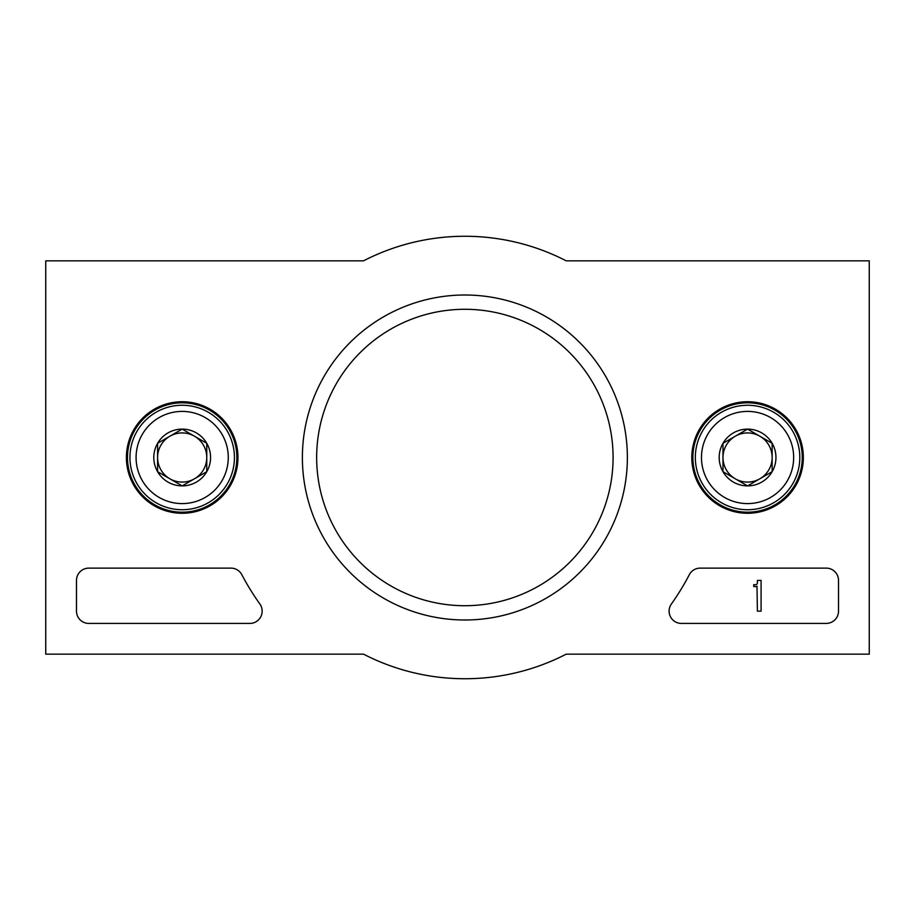 <?xml version="1.0" encoding="UTF-8"?>
<svg xmlns="http://www.w3.org/2000/svg" width="915" height="915" viewBox="0 0 915 915"><rect width="100%" height="100%" fill="white"/><g stroke="black" fill="none" stroke-linecap="round" stroke-linejoin="round"><path stroke-width="1.37" d="M869.25 260.844L869.25 654.156L566.225 654.156A221.236 221.236 0 0 1 363.518 654.156L45.75 654.156L45.75 260.844L363.518 260.844A221.236 221.236 0 0 1 566.225 260.844L869.25 260.844M126.407 457.5A55.769 55.769 0 0 1 210.061 409.199A55.769 55.769 0 0 1 210.061 505.801A55.769 55.769 0 0 1 126.407 457.5M691.797 457.5A55.769 55.769 0 0 1 775.451 409.199A55.769 55.769 0 0 1 775.451 505.801A55.769 55.769 0 0 1 691.797 457.5M302.385 457.5A162.493 162.493 0 0 1 546.118 316.773A162.493 162.493 0 0 1 546.118 598.227A162.493 162.493 0 0 1 302.385 457.5M826.234 568.124A12.295 12.295 0 0 1 838.517 580.407L838.517 611.14A12.295 12.295 0 0 1 826.234 623.424L681.389 623.424A12.295 12.295 0 0 1 671.37 604.026A253.192 253.192 0 0 0 689.304 574.723A12.295 12.295 0 0 1 700.192 568.124L826.234 568.124M230.946 568.124A12.295 12.295 0 0 1 241.823 574.689A251.968 251.968 0 0 0 259.871 603.992A12.295 12.295 0 0 1 249.864 623.424L88.766 623.424A12.295 12.295 0 0 1 76.483 611.14L76.483 580.407A12.295 12.295 0 0 1 88.766 568.124L230.946 568.124M127.482 457.5A54.694 54.694 0 0 1 209.524 410.137A54.694 54.694 0 0 1 209.524 504.863A54.694 54.694 0 0 1 127.482 457.5M692.872 457.5A54.694 54.694 0 0 1 774.913 410.137A54.694 54.694 0 0 1 774.913 504.863A54.694 54.694 0 0 1 692.872 457.5M316.659 457.5A148.207 148.207 0 0 1 538.981 329.148A148.207 148.207 0 0 1 538.981 585.852A148.207 148.207 0 0 1 316.659 457.5M757.403 580.407L761.086 580.407L761.086 611.14L757.403 611.14L756.991 586.24A1.224 1.224 0 0 1 756.167 586.561L753.72 586.561L753.72 584.708L755.561 584.708A1.841 1.841 0 0 0 757.403 582.866L757.403 580.407M722.987 443.306L747.566 429.112L772.146 443.306L772.146 471.694L747.566 485.888L722.987 471.694L722.987 443.306A28.388 28.388 0 0 1 772.146 443.306A28.388 28.388 0 0 1 747.566 485.888A28.388 28.388 0 0 1 722.987 443.306L722.987 471.694L747.566 485.888L772.146 471.694L772.146 443.306L759.862 436.215A24.579 24.579 0 0 1 759.862 478.785A24.579 24.579 0 0 1 722.987 457.5A24.579 24.579 0 0 1 735.283 436.215L722.987 443.306M747.566 503.593A46.093 46.093 0 0 1 707.65 434.453A46.093 46.093 0 0 1 787.483 434.453A46.093 46.093 0 0 1 747.566 503.593M747.566 509.735A52.235 52.235 0 0 1 702.331 431.377A52.235 52.235 0 0 1 792.802 431.377A52.235 52.235 0 0 1 747.566 509.735M735.283 436.215A24.579 24.579 0 0 1 759.862 436.215L747.566 429.112L735.283 436.215M157.597 443.306L182.177 429.112L206.767 443.306L206.767 471.694L182.177 485.888L157.597 471.694L157.597 443.306A28.388 28.388 0 0 1 206.767 443.306A28.388 28.388 0 0 1 182.177 485.888A28.388 28.388 0 0 1 157.597 443.306L157.597 471.694L182.177 485.888L206.767 471.694L206.767 443.306L194.472 436.215A24.579 24.579 0 0 1 194.472 478.785A24.579 24.579 0 0 1 157.597 457.5A24.579 24.579 0 0 1 169.893 436.215L157.597 443.306M182.177 503.593A46.093 46.093 0 0 1 142.26 434.453A46.093 46.093 0 0 1 222.093 434.453A46.093 46.093 0 0 1 182.177 503.593M182.177 509.735A52.235 52.235 0 0 1 136.941 431.377A52.235 52.235 0 0 1 227.423 431.377A52.235 52.235 0 0 1 182.177 509.735M169.893 436.215A24.579 24.579 0 0 1 194.472 436.215L182.177 429.112L169.893 436.215"/></g></svg>
